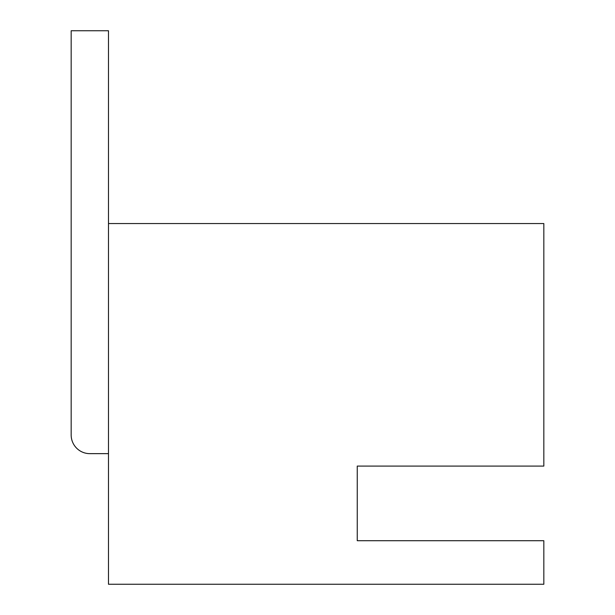 <?xml version="1.0" encoding="UTF-8"?>
<svg xmlns="http://www.w3.org/2000/svg" width="615" height="615" viewBox="0 0 615 615"><rect width="100%" height="100%" fill="white"/><g stroke="black" fill="none" stroke-linecap="round" stroke-linejoin="round"><path stroke-width="0.92" d="M108.486 223.545L108.486 584.25L543.829 584.25L543.829 540.716L357.254 540.716L357.254 466.085L543.829 466.085L543.829 223.545L108.486 223.545L108.486 30.75L71.171 30.75L71.171 434.99A18.658 18.658 0 0 0 89.828 453.647L108.486 453.647M357.254 466.085L357.254 540.716"/></g></svg>
